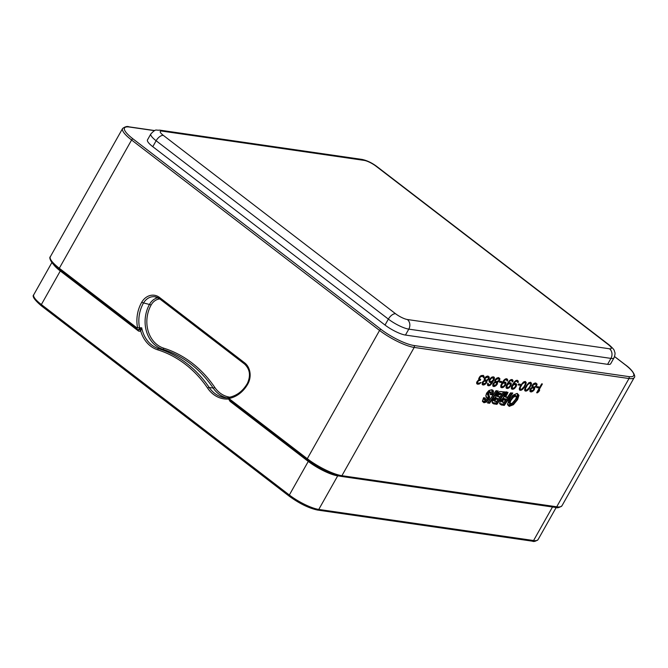 <?xml version="1.0" encoding="UTF-8"?>
<svg xmlns="http://www.w3.org/2000/svg" width="668" height="668" viewBox="0 0 668 668"><rect width="100%" height="100%" fill="white"/><g stroke="black" fill="none" stroke-linecap="round" stroke-linejoin="round"><path stroke-width="1" d="M614.026 357.823L610.686 363.751A16.533 3.891 -150.6 0 1 607.604 364.327L405.451 335.06A16.533 3.891 -150.6 0 1 385.027 325.049L152.788 146.684A16.533 3.891 -150.6 0 1 147.486 139.888L150.834 133.951A16.533 3.891 29.4 0 0 156.128 140.748L388.367 319.112A16.533 3.891 29.4 0 0 408.799 329.132L610.944 358.399A16.533 3.891 29.4 0 0 614.026 357.823C615.954 352.504 614.535 352.362 614.393 351.009C614.376 349.99 612.623 347.953 609.141 344.905L376.902 166.541C371.909 162.808 366.891 160.42 361.864 159.393L159.719 130.126C155.402 130.669 156.412 128.181 150.834 133.951M535.586 383.983L536.229 384.693L535.845 386.071L534.358 387.081L532.914 386.872L533.022 385.052L535.586 383.983L534.542 383.19M531.152 390.922L530.91 389.043L532.271 388.008L533.715 388.217L533.59 389.836L531.152 390.922M529.256 387.574L526.793 390.087L525.591 389.912L525.599 388.275L527.628 384.676L530.033 383.181L530.676 383.891L530.517 385.094L529.256 387.574M523.946 386.805L521.491 389.319L520.28 389.143L520.297 387.507L522.318 383.908L524.731 382.413L525.374 383.123L525.215 384.325L523.946 386.805M512.548 385.97L514.126 384.568L515.437 384.551L515.562 386.413L513.767 388.2L512.206 387.974L512.548 385.97L512.03 385.578M507.237 385.202L508.816 383.799L510.127 383.783L510.252 385.645L508.465 387.432L506.895 387.206L507.237 385.202L506.728 384.81M501.935 384.434L503.513 383.031L504.824 383.014L504.95 384.877L503.154 386.663L501.593 386.438L501.935 384.434L501.417 384.042M498.437 378.606L499.079 379.315L498.695 380.693L496.14 381.754L495.497 381.044L495.881 379.666L498.437 378.606L497.393 377.812L498.812 378.865M494.003 385.545L493.761 383.666L495.122 382.63L496.566 382.839L496.441 384.459L494.003 385.545M489.836 380.434L491.364 378.197L493.251 377.854L493.376 379.716L491.581 381.503L490.27 381.52L489.31 380.025M487.824 377.069L488.467 377.779L488.083 379.157L486.596 380.167L485.152 379.958L485.269 378.13L487.824 377.069L486.78 376.276M483.39 384.008L483.148 382.129L484.509 381.094L485.953 381.303L485.828 382.923L483.39 384.008M500.107 394.345L498.077 395.406L497.919 396.299L499.923 396.875L501.543 394.537L500.107 394.345L500.015 393.761L497.56 395.155L497.46 396.5L496.491 395.732L496.7 394.487L499.155 393.101L500.866 393.343L501.735 394.003L501.543 394.537L501.735 394.003L499.155 393.101M497.535 399.289L496.048 399.23L495.03 400.174L494.863 400.884L496.783 401.401L498.186 399.38L497.451 398.704L495.122 399.113L494.412 401.101L493.552 400.433M510.845 400.558L510.076 402.729L510.753 403.597L512.247 403.18L515.654 399.197L516.347 397.093L515.604 396.182L513.308 397.351L510.845 400.558L510.327 400.299L509.484 402.712L510.269 403.739M541.664 383.841L536.646 392.742L537.373 392.842L538.842 391.623L539.694 390.112L538.224 391.331L542.391 383.95L541.664 383.841M537.197 386.68L536.663 387.624L538.35 387.866L538.884 386.922L537.197 386.68M534.517 387.724L536.446 386.154L537.014 383.991L535.511 382.948L533.198 384.05L532.104 385.528L532.104 387.373L530.091 389.335L530.125 391.59L531.811 391.832L534.191 389.928L534.65 387.949L533.832 387.189M529.749 387.849L531.469 383.181L530.567 382.238L528.814 382.797L525.407 387.223L524.614 389.561L524.939 390.838L526.384 391.047L527.987 390.054L529.749 387.849L529.298 387.498M524.447 387.081L526.159 382.413L525.265 381.47L523.512 382.029L520.105 386.455L519.303 388.793L519.629 390.07L521.073 390.279L522.685 389.285L524.447 387.081L523.988 386.73M518.627 383.983L518.092 384.935L519.779 385.177L520.314 384.234L518.627 383.983M518.059 382.672L518.318 381.278L517.541 380.351L516.347 380.384L514.636 381.57L511.621 386.455L511.546 388.901L512.648 389.269L514.285 388.684L516.272 386.304L516.347 383.858L515.245 383.499L513.383 384.25L514.803 382.205L516.406 381.211L517.132 381.311L517.5 382.246M512.748 381.904L513.016 380.51L512.239 379.583L511.045 379.616L509.333 380.802L506.319 385.686L506.244 388.133L507.338 388.5L508.974 387.916L510.962 385.536L511.037 383.09L509.943 382.731L508.081 383.482L509.492 381.436L511.095 380.443L512.08 380.785L512.147 381.82L512.748 381.904L512.189 381.478M507.446 381.136L507.705 379.741L506.928 378.814L505.734 378.848L504.023 380.034L501.008 384.918L500.933 387.365L502.035 387.732L503.664 387.148L505.659 384.768L505.734 382.321L504.632 381.962L502.77 382.714L504.19 380.668L505.793 379.674L506.519 379.775L506.887 380.71M500.048 381.294L499.514 382.246L501.2 382.488L501.735 381.545L500.048 381.294M497.376 382.346L499.297 380.777L499.864 378.606L498.361 377.57L496.048 378.672L494.955 380.15L494.963 381.996L492.942 383.958L492.976 386.213L494.662 386.455L497.042 384.551L497.51 382.564L496.683 381.812M489.034 380.935L489.861 382.48L492.324 381.82L489.769 384.726L488.575 384.76L488.25 383.482L487.648 383.39L487.665 385.444L488.65 385.787L490.279 385.211L493.46 380.96L494.378 378.631L494.161 377.169L493.059 376.802L491.423 377.387L489.034 380.935M486.755 380.81L488.684 379.24L489.252 377.069L487.749 376.034L485.436 377.136L484.342 378.614L484.35 380.459L482.329 382.422L482.363 384.676L484.05 384.918L486.429 383.014L486.897 381.027L486.07 380.276M480.467 376L478.731 378.622L479.04 379.691L476.61 382.614L476.935 383.891L477.67 384.2L479.557 383.858L481.018 382.43L478.564 383.307L477.436 382.53L478.397 380.827L480.275 380.276L480.701 379.516L479.449 378.723L480.401 376.81L482.638 376.318L483.807 377.721L484.083 376.527L483.29 375.391L480.467 376M485.068 399.581L486.354 399.756L487.139 398.612L485.795 395.982L486.555 393.227L488.959 390.513L491.798 389.72L493.084 390.337L493.502 391.857L492.274 394.888L490.254 394.596L490.838 392.959L490.262 392.517L488.617 393.469L489.577 398.028L486.68 401.977L483.991 402.746L482.421 401.384L483.523 397.844L485.527 398.136L485.068 399.581L484.484 399.639L486.112 399.873M493.727 403.873C491.915 403.121 491.631 401.86 492.884 400.082L495.564 397.31L496.165 394.897L497.794 392.792L499.681 391.565L505.517 391.974L496.967 404.34L493.727 403.873L492.6 402.913C491.999 403.113 492.116 402.161 492.959 400.065L492.934 399.99M512.022 393.16L504.006 404.8L504.29 405.401L501.217 404.958L499.614 403.647L500.424 400.75L503.338 397.802L504.29 395.322M504.248 395.398L505.91 392.032L507.997 392.333L506.995 394.496L505.618 393.569L506.494 391.782M509.175 406.386L507.505 404.449L508.857 400.182L512.94 395.189L517.241 393.402L518.961 395.339L517.642 399.573L513.433 404.699L509.175 406.386L507.571 404.39M538.224 391.331L537.682 390.914M538.842 391.623L538.341 391.239M537.373 392.842L536.83 392.425M507.847 405.067L512.239 403.547L516.264 398.654L517.508 394.679L517.224 393.669M509.4 403.071L508.624 402.053L509.459 399.639L512.064 396.249L515.137 395.139M499.814 403.622L503.146 404.132L510.82 392.993M505.167 396.625L504.674 395.164L505.618 393.569M502.378 401.727L500.95 401.167L501.81 401.577L500.95 401.167L502.169 398.838L505.167 398.704L506.035 399.364L505.843 399.907L503.346 399.99L502.511 400.95L502.378 401.727L504.223 402.253L506.035 399.364L503.037 399.497L501.994 400.7L501.818 401.827L504.014 402.47M492.316 402.537L495.823 403.071L503.522 391.932M496.583 398.044L498.378 398.846L498.186 399.38L498.378 398.846L496.583 398.044L495.005 398.003L493.644 399.255L493.427 400.307L494.42 400.725M493.543 400.424L496.575 401.618M488.3 401.986L496.14 390.863M490.813 393.577L492.04 391.156L491.665 389.778M482.647 401.418L485.527 400.808L487.607 398.487L488.266 396.107L486.955 393.444L487.231 392.55L488.149 391.565L489.31 391.273L489.986 391.824M484.834 398.237L485.527 398.136L484.834 398.237L484.484 399.639L483.624 398.971L484.2 399.422L483.624 398.971L483.966 397.577M533.465 388.024L533.507 387.164M529.883 391.047L530.968 390.788M535.786 384.117L535.82 382.998M534.55 383.181L535.961 384.242M531.945 387.039L533.715 388.217M524.672 390.221L525.658 389.945M530.275 383.265L530.3 382.263M529.315 382.539L530.534 383.457M519.362 389.452L520.347 389.177M526.159 382.413L524.99 381.495L524.973 382.497M524.013 381.77L525.223 382.689M517.082 381.278L517.124 380.284M515.387 384.517L515.429 383.524M511.312 388.358L512.406 388.175M511.771 380.51L511.813 379.516M510.085 383.749L510.127 382.756M506.002 387.59L507.104 387.407M506.469 379.741L506.511 378.748M504.774 382.981L504.816 381.987M500.699 386.814L501.793 386.638M496.316 382.647L496.366 381.787M492.742 385.661L493.819 385.411M498.645 378.739L498.67 377.612M494.796 381.662L496.566 382.839M493.201 377.821L493.243 376.827M487.431 384.893L488.467 384.668M489.126 381.662L490.212 381.478M485.703 381.111L485.745 380.251M482.121 384.125L483.206 383.875M488.024 377.203L488.058 376.076M486.788 376.268L488.199 377.328M484.183 380.125L485.953 381.303M482.814 376.351L482.822 375.324M481.528 375.458L483.131 376.593M478.747 379.341L479.357 378.973M476.66 383.34L477.971 383.173M507.338 397.477L510.502 392.901L512.807 393.034L512.047 393.126L512.807 393.034L504.29 405.401M506.995 394.496L506.436 395.439L505.066 394.504M507.363 392.45L507.997 392.333L507.363 392.45L505.534 395.823L506.027 397.285L507.43 397.527M501.217 404.958L501.125 404.382L504.006 404.8L503.146 404.132M504.749 392.074L505.517 391.974L504.749 392.074M504.724 392.108L496.683 403.739L495.823 403.071M492.775 402.637L496.683 403.739L496.967 404.34M497.368 391.005L498.128 390.905L489.577 403.272L487.54 402.979L496.09 390.613L497.368 391.005M487.732 402.445L487.54 402.979L487.732 402.445M497.343 391.039L489.293 402.67L488.433 402.002M487.957 402.478L489.577 403.272M493.502 391.857L492.909 391.815L491.957 394.279L491.097 393.619M490.588 394.078L492.274 394.888M538.35 387.866L537.197 386.981M534.868 387.565L534.266 387.106M534.65 387.949L533.665 387.189M534.692 388.567L533.548 387.682M534.509 389.361L533.874 388.876M534.191 389.928L533.732 389.578M533.415 390.838L532.905 390.446M532.73 391.356L532.129 390.889M531.811 391.832L530.659 390.947M531.102 391.941L529.949 391.056M530.617 391.865L530.058 391.431M537.014 383.991L535.861 383.106M537.055 384.609L535.903 383.724M536.763 385.586L536.187 385.152M536.446 386.154L535.986 385.812M535.669 387.073L535.16 386.68M535.101 383.916L534.308 383.307M534.509 384.033L533.866 383.541M533.815 384.342L533.315 383.958M532.705 385.62L532.254 385.269M532.638 386.43L531.987 385.92M532.914 386.872L531.928 386.121M530.776 390.663L529.899 389.987M533.34 387.958L532.187 387.073M532.855 387.891L532.045 387.265M532.271 388.008L531.703 387.574M531.469 388.509L530.985 388.141M530.91 389.043L530.467 388.701M530.693 389.419L530.242 389.068M530.617 390.02L530.016 389.569M530.709 386.146L530.217 385.77M529.098 388.776L528.664 388.442M528.655 389.327L528.196 388.976M527.987 390.054L527.478 389.661M527.311 390.571L526.693 390.104M526.384 391.047L525.232 390.162M525.557 391.131L524.823 390.571M531.469 383.181L530.317 382.296M531.511 383.808L530.359 382.923M531.327 384.601L530.651 384.083M531.127 385.185L530.567 384.751M530.033 383.181L529.248 382.572M529.323 383.282L528.755 382.847M528.747 383.607L528.254 383.223M527.628 384.676L527.211 384.359M526.868 385.795L526.417 385.453M526.117 387.123L525.666 386.772M525.599 388.275L525.115 387.908M525.44 389.477L524.756 388.951M525.591 389.912L524.689 389.219M525.407 385.378L524.914 385.002M523.787 388.008L523.353 387.674M523.353 388.559L522.885 388.208M522.685 389.285L522.167 388.893M522 389.803L521.391 389.335M521.073 390.279L519.929 389.394M520.247 390.363L519.512 389.803M526.2 383.04L525.048 382.154M526.017 383.824L525.349 383.315M525.816 384.417L525.257 383.983M524.731 382.413L523.937 381.804M524.021 382.514L523.445 382.079M523.445 382.839L522.944 382.455M522.318 383.908L521.9 383.591M521.558 385.027L521.107 384.684M520.815 386.354L520.355 386.004M520.297 387.507L519.813 387.131M520.138 388.709L519.445 388.183M520.28 389.143L519.387 388.45M519.779 385.177L518.627 384.292M518.259 382.088L517.107 381.203M517.132 381.311L516.088 380.518M516.406 381.211L515.738 380.702M515.938 381.344L515.37 380.91M515.362 381.67L514.911 381.328M514.803 382.205L514.377 381.879M514.36 382.756L513.917 382.413M513.6 383.875L513.158 383.541M513.383 384.25L512.932 383.9M516.631 384.517L515.479 383.632M516.564 385.327L515.412 384.442M516.272 386.304L515.738 385.895M515.846 387.064L515.387 386.714M515.07 387.974L514.61 387.624M514.285 388.684L513.684 388.225M513.358 389.16L512.206 388.275M512.648 389.269L511.496 388.384M512.047 389.177L511.479 388.743M518.318 381.278L517.174 380.393M512.991 385.419L512.348 384.935M512.331 386.354L511.847 385.979M512.131 386.939L511.605 386.53M512.055 387.54L511.438 387.073M512.206 387.974L511.362 387.331M512.456 388.217L511.354 387.365M515.437 384.551L514.343 383.708M514.594 384.426L513.951 383.933M514.126 384.568L513.575 384.142M513.55 384.893L512.732 384.259M512.949 381.319L511.797 380.434M511.822 380.543L510.786 379.75M511.095 380.443L510.435 379.933M510.628 380.576L510.068 380.142M510.051 380.902L509.6 380.56M509.492 381.436L509.066 381.111M509.049 381.987L508.607 381.645M508.29 383.106L507.855 382.772M508.081 383.482L507.622 383.131M511.321 383.749L510.168 382.864M511.254 384.559L510.101 383.674M510.962 385.536L510.427 385.127M510.536 386.296L510.085 385.945M509.759 387.206L509.3 386.856M508.974 387.916L508.381 387.457M508.047 388.392L506.903 387.507M507.338 388.5L506.194 387.615M506.736 388.409L506.177 387.974M513.016 380.51L511.863 379.624M507.68 384.651L507.045 384.167M507.029 385.586L506.536 385.211M506.828 386.171L506.294 385.762M506.745 386.772L506.135 386.304M506.895 387.206L506.06 386.555M507.154 387.448L506.043 386.597M510.127 383.783L509.033 382.939M509.283 383.657L508.64 383.165M508.816 383.799L508.273 383.374M508.239 384.125L507.421 383.49M507.647 380.551L506.494 379.666M506.519 379.775L505.476 378.981M505.793 379.674L505.125 379.165M505.325 379.808L504.757 379.374M504.749 380.134L504.298 379.791M504.19 380.668L503.764 380.342M503.747 381.219L503.305 380.877M502.987 382.338L502.545 382.004M502.77 382.714L502.319 382.363M506.018 382.981L504.866 382.096M505.952 383.791L504.799 382.906M505.659 384.768L505.125 384.359M505.233 385.528L504.774 385.177M504.457 386.438L503.998 386.087M503.664 387.148L503.071 386.688M502.745 387.624L501.593 386.739M502.035 387.732L500.883 386.847M501.434 387.64L500.866 387.206M507.705 379.741L506.553 378.856M502.369 383.883L501.735 383.399M501.718 384.818L501.234 384.442M501.518 385.403L500.983 384.993M501.443 386.004L500.825 385.536M501.593 386.438L500.75 385.787M501.843 386.68L500.741 385.828M504.824 383.014L503.73 382.171M503.981 382.889L503.338 382.397M503.513 383.031L502.962 382.605M502.937 383.357L502.119 382.722M501.2 382.488L500.056 381.603M497.718 382.188L497.117 381.729M497.51 382.564L496.524 381.812M497.551 383.19L496.399 382.305M497.359 383.983L496.733 383.49M497.042 384.551L496.591 384.2M496.266 385.461L495.756 385.069M495.589 385.979L494.98 385.511M494.662 386.455L493.51 385.57M493.953 386.555L492.8 385.678M493.468 386.488L492.909 386.054M499.864 378.606L498.72 377.721M499.906 379.232L498.762 378.347M499.614 380.209L499.046 379.766M499.297 380.777L498.846 380.426M498.52 381.687L498.011 381.303M497.952 378.539L497.159 377.929M497.359 378.656L496.725 378.163M496.666 378.965L496.165 378.581M495.556 380.234L495.105 379.892M495.497 381.044L494.838 380.543M495.765 381.495L494.779 380.743M493.627 385.286L492.75 384.609M496.19 382.58L495.046 381.695M495.714 382.514L494.896 381.887M495.122 382.63L494.554 382.196M494.32 383.131L493.844 382.764M493.761 383.666L493.318 383.323M493.543 384.042L493.093 383.691M493.468 384.643L492.875 384.192M494.437 377.821L493.293 376.936M494.378 378.631L493.226 377.746M494.086 379.616L493.552 379.207M493.46 380.96L492.875 380.51M492.708 382.28L492.258 381.929M491.84 383.591L491.389 383.248M491.072 384.501L490.604 384.15M490.279 385.211L489.686 384.751M489.36 385.686L488.208 384.801M488.65 385.787L487.498 384.91M488.166 385.72L487.598 385.286M488.174 384.083L487.573 383.624M492.324 381.82L491.773 381.395M491.172 382.472L490.02 381.587M490.462 382.572L489.31 381.687M489.861 382.48L489.293 382.054M490.036 379.85L489.586 379.499M489.869 380.844L489.21 380.342M490.011 381.278L489.135 380.601M490.27 381.52L489.126 380.643M493.251 377.854L492.149 377.011M492.408 377.729L491.74 377.22M491.932 377.871L491.372 377.437M491.364 378.197L490.905 377.846M490.796 378.731L490.37 378.405M490.362 379.282L489.92 378.94M487.106 380.651L486.504 380.184M486.897 381.027L485.903 380.276M486.939 381.653L485.786 380.768M486.747 382.447L486.12 381.954M486.429 383.014L485.97 382.664M485.653 383.925L485.143 383.532M484.976 384.442L484.367 383.975M484.05 384.918L482.897 384.033M483.34 385.019L482.187 384.142M482.855 384.952L482.296 384.517M489.252 377.069L488.099 376.184M489.293 377.696L488.141 376.81M489.001 378.672L488.425 378.23M488.684 379.24L488.225 378.89M487.907 380.15L487.398 379.766M487.339 377.002L486.546 376.393M486.747 377.119L486.104 376.627M486.053 377.428L485.552 377.044M485.269 378.13L484.851 377.821M484.943 378.698L484.492 378.355M484.876 379.507L484.225 379.006M485.152 379.958L484.166 379.207M483.014 383.749L482.137 383.073M485.578 381.044L484.425 380.159M485.102 380.977L484.283 380.351M484.509 381.094L483.941 380.66M483.707 381.595L483.223 381.228M483.148 382.129L482.705 381.787M482.931 382.505L482.48 382.154M482.855 383.106L482.263 382.655M483.933 376.101L482.947 375.341M484.083 376.527L482.931 375.641M483.999 377.128L482.855 376.243M483.807 377.721L483.273 377.311M482.638 376.318L481.519 375.466M481.912 376.218L481.152 375.625M481.202 376.318L480.651 375.892M480.851 376.468L480.367 376.092M480.401 376.81L479.966 376.476M480.067 377.178L479.649 376.852M479.641 377.929L479.181 377.587M479.449 378.723L478.864 378.272M479.599 379.157L478.772 378.514M480.275 380.276L479.123 379.391M479.791 380.209L478.906 379.524M478.856 380.484L478.363 380.109M478.397 380.827L477.937 380.468M477.729 381.545L477.303 381.219M477.52 381.929L477.061 381.578M477.436 382.53L476.827 382.063M477.587 382.964L476.735 382.305M480.467 383.173L479.958 382.781M479.557 383.858L478.797 383.273M478.864 384.167L477.712 383.282M477.912 384.234L476.76 383.349M477.67 384.2L476.66 383.424M139.437 329.566L141.716 327.821L140.681 330.927A1.403 0.651 59.8 0 0 139.437 329.566A1.678 1.394 -81.8 0 1 138.635 329.733L137.867 329.625A1.678 1.394 -81.8 0 0 139.478 327.495A30.269 25.142 98.2 0 1 143.369 303.264A14.011 11.64 98.2 0 1 154.968 296.767A14.011 11.64 98.2 0 1 159.343 298.546M609.492 348.779A9.527 2.238 29.4 0 0 608.214 344.529L375.975 166.165A9.527 2.238 29.4 0 0 364.202 160.395L162.057 131.12A9.527 2.238 29.4 0 0 163.334 135.379L395.573 313.743A9.527 2.238 29.4 0 0 407.346 319.513L609.492 348.779A7.006 5.82 98.2 0 1 610.944 358.399L607.604 364.327M608.214 344.529A7.006 3.532 -52.5 0 1 609.141 344.905M375.975 166.165A7.006 3.532 -52.5 0 1 376.902 166.541M364.202 160.395A7.006 5.82 -81.8 0 0 361.864 159.393M162.057 131.12A7.006 5.82 -81.8 0 0 159.719 130.126M163.334 135.379A7.006 3.532 127.5 0 0 156.128 140.748L152.788 146.684M395.573 313.743A7.006 3.532 127.5 0 0 388.367 319.112L385.027 325.049M407.346 319.513A7.006 5.82 98.2 0 1 408.799 329.132L405.451 335.06M614.577 356.603L625.139 364.72A26.62 6.262 -150.6 0 1 628.705 376.593L413.901 345.498A26.62 6.262 -150.6 0 1 381.002 329.366L133.032 138.919A26.62 6.262 -150.6 0 1 129.467 127.037L154.525 130.669M229.5 398.378A1.403 0.743 -102.2 0 1 229.984 397.126C228.531 397.844 228.306 398.846 229.316 400.115L307.205 459.935A1.403 0.71 127.5 0 1 307.288 458.716A28.023 6.588 29.4 0 0 341.916 475.691L414.193 347.418A28.023 6.588 -150.6 0 1 379.566 330.443L307.288 458.716L229.4 398.896L229.5 398.378A31.672 26.311 98.2 0 0 247.836 383.975A15.414 12.809 98.2 0 0 244.63 362.824L159.543 297.469A15.414 12.809 98.2 0 0 141.633 302.412A31.672 26.311 98.2 0 0 137.566 327.771L137.199 328.08L59.31 268.26A1.403 0.71 127.5 0 0 59.235 269.488C50.426 263.267 48.831 257.188 50.334 256.737A28.023 6.588 29.4 0 0 59.31 268.26L131.588 139.996A1.403 0.71 -52.5 0 1 133.032 138.919M381.002 329.366A1.403 0.71 -52.5 0 0 379.566 330.443L131.588 139.996A28.023 6.588 -150.6 0 1 122.611 128.473C125.217 126.594 127.346 126.052 128.999 126.837A1.403 1.161 98.2 0 1 129.467 127.037M307.389 460.01A1.403 0.71 127.5 0 1 307.205 459.935C319.279 468.685 330.46 474.155 340.755 476.334A1.403 1.161 98.2 0 0 341.916 475.691L556.72 506.787L628.997 378.522L414.193 347.418A1.403 1.161 -81.8 0 0 413.901 345.498M506.436 395.439L506.043 396.099L506.519 397.151L507.63 397.31M518.961 395.339L518.368 395.339L517.124 399.314L516.264 398.654M517.015 393.594L518.368 395.339L517.508 394.679M517.642 399.573L517.124 399.314L513.107 404.215L509.091 405.81L508.223 405.15M513.433 404.699L512.239 403.547M507.505 404.449L507.521 404.006M508.857 400.182L512.824 395.289M512.94 395.189L516.748 393.536M517.241 393.402L517.708 393.911M514.043 401.501L515.704 399.105M515.654 399.197L516.473 396.85L515.521 395.606L512.932 396.917L510.327 400.299L509.459 399.639M516.347 397.093L515.997 395.798L514.652 394.947M515.604 396.182L515.521 395.606M513.308 397.351L512.064 396.249M510.076 402.729L508.624 402.053M510.753 403.597L512.022 403.305M512.247 403.18L514.084 401.551M506.519 397.151L506.027 397.285M506.043 396.099L504.674 395.164M507.43 393.736L506.052 392.817M500.424 400.75L503.572 397.827M499.614 403.647L499.631 403.18M500.265 403.714L499.722 403.505M503.163 402.103L501.092 401.301M501.818 401.827L502.678 402.236L501.818 401.827M502.511 400.95L501.125 400.032M503.346 399.99L502.169 398.838M504.908 399.765L503.956 398.529M499.681 391.565L501.459 391.598M497.794 392.792L499.322 391.707M496.165 394.897L497.71 392.876M492.884 400.082L492.959 400.065C494.378 398.07 495.322 397.159 495.773 397.335M497.46 396.5L498.971 396.984L496.491 395.732M497.919 396.299L497.351 396.391M498.077 395.406L496.7 394.487M500.841 394.437L499.889 393.201M494.863 400.884L494.295 400.975M495.03 400.174L493.644 399.255M495.497 399.547L494.253 398.445M496.048 399.23L495.005 398.003M493.084 390.337L492.533 390.438L492.909 391.815L492.04 391.156M491.798 389.72L491.306 389.853L492.124 390.129M488.959 390.513L491.448 389.912L492.533 390.446M486.555 393.227L488.784 390.638M485.795 395.982L486.763 397.877M487.139 398.612L486.747 397.335M486.354 399.756L487.273 398.387L485.928 395.706L486.63 393.21M485.552 399.948L483.832 399.28M484.484 399.639L485.06 400.082M482.421 401.384L482.438 400.917M483.991 402.746L482.53 401.243M486.68 401.977L486.387 401.468L483.899 402.169L483.039 401.501M488.984 399.406L488.467 399.147L486.387 401.468L485.527 400.808M489.577 398.028L488.993 397.911L488.467 399.147L487.607 398.487M489.719 396.759L489.126 396.767L488.993 397.911L488.133 397.243M489.018 395.155L488.458 395.256L489.126 396.767L488.266 396.107M488.408 394.087L487.815 394.103L488.458 395.256L487.598 394.596M488.617 393.469L488.099 393.218L487.815 394.103L486.955 393.444M489.293 392.742L489.018 392.225L488.099 393.218L487.231 392.55M490.262 392.517L490.178 391.941L489.018 392.225L488.149 391.565M490.838 392.959L489.31 391.273M490.855 392.483L490.178 391.941M614.593 356.553L625.332 364.795C634.132 371.016 635.727 377.086 634.224 377.537A28.023 6.588 -150.6 0 1 628.997 378.522A1.403 1.161 -81.8 0 0 628.705 376.593M340.755 476.334L555.559 507.438A1.403 1.161 98.2 0 0 556.72 506.787A28.023 6.588 29.4 0 0 561.947 505.81L634.224 377.537M137.199 328.08A1.403 0.71 127.5 0 0 137.124 329.307L59.235 269.488A1.403 0.71 127.5 0 0 59.419 269.563M137.124 329.307A1.403 0.71 127.5 0 0 137.307 329.382A1.678 1.394 -81.8 0 0 137.867 329.625L137.124 329.307M137.566 327.771L141.716 327.821A30.269 25.142 98.2 0 0 158.733 348.721L162.742 349.297A30.269 25.142 98.2 0 1 149.615 304.174A14.011 11.64 98.2 0 1 157.982 297.744M141.633 302.412L151.177 304.934A12.75 10.596 98.2 0 1 159.802 298.955M159.543 297.469A1.403 0.71 127.5 0 0 159.46 298.696A1.403 0.71 127.5 0 0 159.644 298.771M244.63 362.824A1.403 0.71 127.5 0 0 244.555 364.043A1.403 0.71 127.5 0 0 244.739 364.118M247.836 383.975L247.385 383.399C243.018 390.847 237.224 395.423 229.984 397.126A1.403 0.743 -102.2 0 1 230.126 397.118M229.4 398.896A1.403 0.71 127.5 0 0 229.308 400.107A1.403 0.71 127.5 0 0 229.5 400.19M228.907 397.903A30.269 25.142 98.2 0 1 224.824 397.719A30.269 25.142 98.2 0 1 209.193 387.473L213.201 388.058A123.48 102.58 -81.8 0 0 162.742 349.297A1.261 0.693 -72.6 0 0 163.752 348.187A29.008 24.098 98.2 0 1 151.177 304.934M226.836 397.903A30.269 25.142 98.2 0 1 213.201 388.058A1.261 0.518 -34.1 0 0 214.729 387.331A124.741 103.632 -81.8 0 0 163.752 348.187M229.433 400.207A3.081 2.563 -81.8 0 0 230.376 401.602A1.403 0.71 127.5 0 0 230.585 401.092M230.376 401.602L308.265 461.421L289.344 495.005L41.366 304.55A23.823 5.603 -150.6 0 1 33.742 294.755C31.939 296.233 34.46 299.907 41.291 305.777A1.403 0.71 -52.5 0 1 41.366 304.55L60.287 270.974L138.176 330.794A3.081 2.563 -81.8 0 0 140.681 330.927A31.53 26.194 98.2 0 0 157.715 349.832A1.261 0.693 -72.6 0 1 158.733 348.721A123.48 102.58 -81.8 0 1 209.193 387.473A1.261 0.518 -34.1 0 0 207.664 388.191A122.219 101.536 -81.8 0 0 157.715 349.832M228.69 399.03A31.53 26.194 98.2 0 1 207.664 388.191M289.444 496.299A1.403 0.71 -52.5 0 1 289.261 496.224A1.403 0.71 -52.5 0 1 289.344 495.005A23.823 5.603 -150.6 0 0 318.778 509.433L533.582 540.529A23.823 5.603 -150.6 0 0 538.024 539.694C535.527 541.406 533.657 541.898 532.421 541.18A1.403 1.161 -81.8 0 0 533.582 540.529L552.486 506.995M41.474 305.852A1.403 0.71 -52.5 0 1 41.291 305.777L289.261 496.224C299.448 503.614 308.9 508.231 317.617 510.076A1.403 1.161 -81.8 0 0 318.778 509.433L337.699 475.85A1.403 1.161 98.2 0 1 337.783 475.725M308.482 460.895A1.403 0.71 127.5 0 1 308.265 461.421A23.823 5.603 29.4 0 0 337.699 475.85L339.336 476.084M53.582 264.545A23.823 5.603 29.4 0 0 60.287 270.974A1.403 0.71 127.5 0 0 60.504 270.465M138.176 330.794A1.403 0.71 127.5 0 0 138.368 329.691M229.825 397.168A29.008 24.098 98.2 0 1 214.729 387.331M50.334 256.737L122.611 128.473M508.173 405.459L507.638 404.207L508.933 400.165M509.818 403.555L508.949 402.896M515.997 395.798L515.128 395.13M510.711 392.976L512.214 393.193M507.622 397.427L510.753 392.901M505.484 397.084L504.616 396.425M505.818 392.266L507.538 392.517M505.359 392.926L505.868 392.2M503.58 397.761L505.35 392.634M500.107 403.998L499.739 403.355L500.507 400.733M504.206 402.37L506.035 399.723M501.601 391.657L504.916 392.133M495.781 397.293L496.249 394.88M499.915 396.992L501.735 394.362M498.971 396.984L499.714 397.093M496.775 401.518L498.378 399.197M494.412 401.101L495.422 401.451M496.007 390.847L497.535 391.064M487.74 402.787L496.048 390.772M483.457 398.078L484.993 398.303M483.49 398.011L482.546 401.084L482.956 401.802M490.437 394.396L490.963 392.659L489.761 391.448M128.999 126.837L154.767 130.569M154.968 296.767L159.46 298.696L244.555 364.043C249.941 369.179 250.884 375.625 247.385 383.399M555.559 507.438C557.212 508.231 559.341 507.68 561.947 505.81M532.421 541.18L317.617 510.076M556.16 507.513L538.024 539.694M51.87 262.574L33.742 294.755M224.824 397.719L228.915 397.894"/></g></svg>
